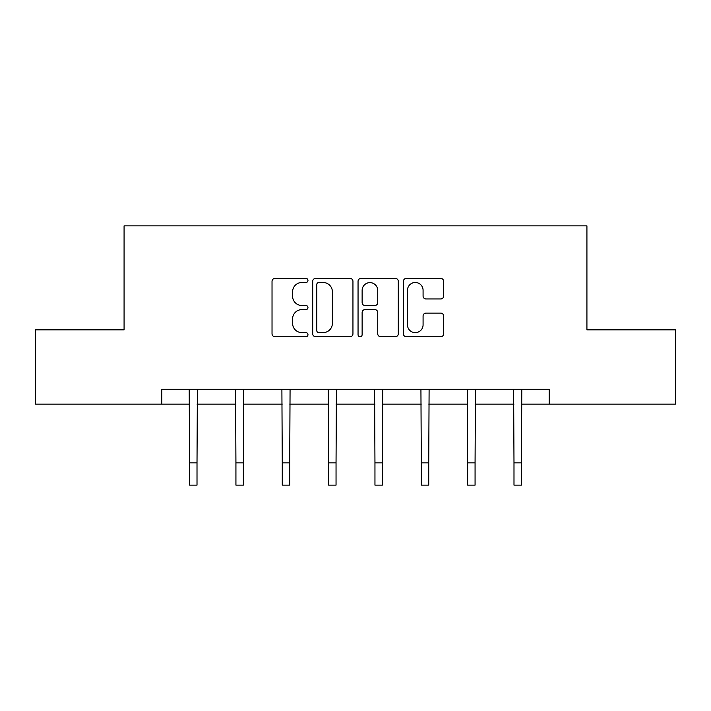 <?xml version="1.0" encoding="UTF-8"?>
<svg xmlns="http://www.w3.org/2000/svg" width="711" height="711" viewBox="0 0 711 711"><rect width="100%" height="100%" fill="white"/><g stroke="black" fill="none" stroke-linecap="round" stroke-linejoin="round"><path stroke-width="1.07" d="M307.97 280.445A2.044 2.044 0 0 0 305.926 278.41L274.944 278.41A2.915 2.915 0 0 0 272.029 281.325L272.029 333.815A2.915 2.915 0 0 0 274.944 336.73L305.926 336.73A2.044 2.044 0 0 0 307.97 334.685A2.044 2.044 0 0 0 305.926 332.641L301.917 332.641A9.332 9.332 0 0 1 292.585 323.309L292.585 318.937A9.332 9.332 0 0 1 301.917 309.605L305.926 309.605A2.044 2.044 0 0 0 307.97 307.57A2.044 2.044 0 0 0 305.926 305.526L301.917 305.526A9.332 9.332 0 0 1 292.585 296.194L292.585 291.821A9.332 9.332 0 0 1 301.917 282.489L305.926 282.489A2.044 2.044 0 0 0 307.97 280.445M440.722 298.967A2.915 2.915 0 0 0 443.637 296.052L443.637 281.325A2.915 2.915 0 0 0 440.722 278.41L406.31 278.41A2.915 2.915 0 0 0 403.395 281.325L403.395 333.815A2.915 2.915 0 0 0 406.31 336.73L440.722 336.73A2.915 2.915 0 0 0 443.637 333.815L443.637 316.022A2.915 2.915 0 0 0 440.722 313.107L425.996 313.107A2.915 2.915 0 0 0 423.081 316.022L423.081 324.847A7.803 7.803 0 0 1 415.277 332.641A7.803 7.803 0 0 1 407.474 324.847L407.474 290.292A7.803 7.803 0 0 1 415.277 282.489A7.803 7.803 0 0 1 423.081 290.292L423.081 296.052A2.915 2.915 0 0 0 425.996 298.967L440.722 298.967M161.806 404.115L35.55 404.115L35.55 329.851L124.078 329.851L124.078 225.867L586.922 225.867L586.922 329.851L675.45 329.851L675.45 404.115L549.194 404.115L549.194 389.264L161.806 389.264L161.806 404.115L189.579 404.115M352.949 281.325A2.915 2.915 0 0 0 350.034 278.41L315.622 278.41A2.915 2.915 0 0 0 312.707 281.325L312.707 333.815A2.915 2.915 0 0 0 315.622 336.73L350.034 336.73A2.915 2.915 0 0 0 352.949 333.815L352.949 281.325M360.966 278.41L395.378 278.41A2.915 2.915 0 0 1 398.293 281.325L398.293 333.815A2.915 2.915 0 0 1 395.378 336.73L380.652 336.73A2.915 2.915 0 0 1 377.737 333.815L377.737 312.52A2.915 2.915 0 0 0 374.821 309.605L365.054 309.605A2.915 2.915 0 0 0 362.13 312.52L362.13 334.685A2.044 2.044 0 0 1 360.095 336.73A2.044 2.044 0 0 1 358.051 334.685L358.051 281.325A2.915 2.915 0 0 1 360.966 278.41M197.009 404.115L235.928 404.115M243.358 404.115L282.267 404.115M289.697 404.115L328.615 404.115M336.045 404.115L374.955 404.115M382.385 404.115L421.303 404.115M428.733 404.115L467.642 404.115M475.072 404.115L513.991 404.115M521.421 404.115L549.194 404.115M318.83 282.489A2.044 2.044 0 0 0 316.786 284.533L316.786 330.606A2.044 2.044 0 0 0 318.83 332.641L323.061 332.641A9.332 9.332 0 0 0 332.393 323.309L332.393 291.821A9.332 9.332 0 0 0 323.061 282.489L318.83 282.489M377.737 290.435A7.803 7.803 0 0 0 369.933 282.631A7.803 7.803 0 0 0 362.13 290.435L362.13 302.61A2.915 2.915 0 0 0 365.054 305.526L374.821 305.526A2.915 2.915 0 0 0 377.737 302.61L377.737 290.435M189.206 389.264L189.579 462.852L197.009 462.852L197.391 389.264M189.579 462.852L189.579 485.133L197.009 485.133L197.009 462.852M235.554 389.264L235.928 462.852L243.358 462.852L243.731 389.264M235.928 462.852L235.928 485.133L243.358 485.133L243.358 462.852M281.894 389.264L282.267 462.852L289.697 462.852L290.07 389.264M282.267 462.852L282.267 485.133L289.697 485.133L289.697 462.852M328.242 389.264L328.615 462.852L336.045 462.852L336.419 389.264M328.615 462.852L328.615 485.133L336.045 485.133L336.045 462.852M374.581 389.264L374.955 462.852L382.385 462.852L382.758 389.264M374.955 462.852L374.955 485.133L382.385 485.133L382.385 462.852M420.93 389.264L421.303 462.852L428.733 462.852L429.106 389.264M421.303 462.852L421.303 485.133L428.733 485.133L428.733 462.852M467.269 389.264L467.642 462.852L475.072 462.852L475.446 389.264M467.642 462.852L467.642 485.133L475.072 485.133L475.072 462.852M513.609 389.264L513.991 462.852L521.421 462.852L521.794 389.264M513.991 462.852L513.991 485.133L521.421 485.133L521.421 462.852"/></g></svg>
